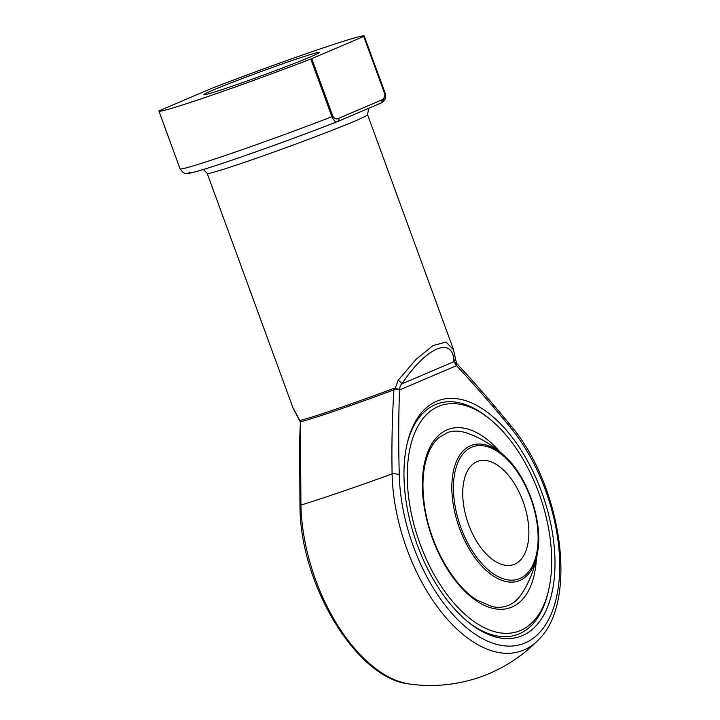 <?xml version="1.0" encoding="UTF-8"?>
<svg xmlns="http://www.w3.org/2000/svg" width="720" height="720" viewBox="0 0 720 720"><rect width="100%" height="100%" fill="white"/><g stroke="black" fill="none" stroke-linecap="round" stroke-linejoin="round"><path stroke-width="1.08" d="M523.008 501.291A54.648 29.52 -108.9 0 1 513.459 564.615A54.648 29.52 -108.9 0 1 468.585 524.511A54.648 29.52 -108.9 0 1 478.134 461.187A54.648 29.52 -108.9 0 1 523.008 501.291M538.911 493.11A119.376 64.494 71.1 0 0 489.078 418.473A119.376 64.494 71.1 0 0 408.6 456.147A119.376 64.494 71.1 0 0 461.538 611.136A119.376 64.494 71.1 0 0 548.235 591.705A119.376 64.494 71.1 0 0 538.911 493.11M548.235 591.705L547.641 594.126A122.112 65.97 -108.9 0 1 516.762 634.77A122.112 65.97 -108.9 0 1 468.459 622.26A122.112 65.97 71.1 0 0 516.762 634.77A122.112 65.97 71.1 0 0 547.938 592.902M488.097 417.717A122.112 65.97 71.1 0 0 437.832 403.659A122.112 65.97 71.1 0 0 407.268 443.115A122.112 65.97 -108.9 0 1 437.832 403.659A122.112 65.97 -108.9 0 1 487.116 416.934L489.078 418.473M453.366 349.164L367.578 114.741A85.392 2.88 159.9 0 1 288.378 146.799A85.392 2.88 159.9 0 1 207.198 173.439L292.995 407.88L299.97 420.75L300.285 420.336A2.736 2.646 -102.4 0 1 300.42 421.74L300.924 505.071A130.158 4.392 -20.1 0 0 392.103 473.931C391.572 445.329 392.175 417.294 393.912 389.817A85.761 2.898 159.9 0 1 300.42 421.74L299.574 441.198L299.979 506.592A6.831 2.916 -1.2 0 1 300.924 505.071A138.96 75.069 71.1 0 0 409.446 684A150.291 150.291 0 0 0 538.209 640.017A138.96 75.069 -108.9 0 1 447.021 618.849A138.96 75.069 -108.9 0 1 392.103 473.931A6.831 2.916 -1.2 0 1 399.294 474.858A132.642 71.658 71.1 0 0 470.655 631.008A132.642 71.658 71.1 0 0 557.154 594.099A132.642 71.658 71.1 0 0 510.39 427.446C492.66 405.666 474.606 384.984 456.237 365.4L453.96 361.656C453.204 335.511 426.249 347.013 401.922 383.859A6.831 1.395 -145.1 0 0 398.214 380.223L416.088 359.316L433.035 345.528L446.094 342.099L453.573 349.767M300.285 420.336A85.392 2.88 -20.1 0 0 393.381 388.539L395.244 388.215L398.214 380.223M541.629 491.949A124.839 67.446 -108.9 0 1 543.843 614.88A124.839 67.446 -108.9 0 1 469.44 623.052A124.839 67.446 -108.9 0 1 407.565 441.891A124.839 67.446 -108.9 0 1 468.414 401.625A124.839 67.446 -108.9 0 1 541.629 491.949M399.555 389.367A2.736 1.872 -55.9 0 0 399.537 389.592L395.289 389.421A2.736 0.549 -89.1 0 1 395.244 388.215L399.537 389.592C398.529 417.447 398.448 445.869 399.294 474.858M363.735 36.459L364.122 36.27A109.305 3.69 -20.1 0 0 364.221 36A109.305 3.69 -20.1 0 0 212.355 88.101L159.039 110.853A109.305 3.69 -20.1 0 0 158.94 111.123A109.305 3.69 -20.1 0 0 310.806 59.022L311.751 58.644L332.865 116.343C334.899 118.917 336.861 119.565 338.742 118.287L381.789 99.918C383.976 99.459 384.993 97.533 384.849 94.167L363.735 36.459L311.751 58.644M310.545 56.844A61.479 2.079 159.9 0 1 246.942 81.054A61.479 2.079 159.9 0 1 203.904 94.743A61.479 2.079 159.9 0 1 232.434 82.305A61.479 2.079 159.9 0 1 292.194 60.498A61.479 2.079 159.9 0 1 319.311 52.515A61.479 2.079 159.9 0 1 310.545 56.844M456.093 365.238A2.736 1.755 -166.3 0 0 456.237 365.4L456.543 363.375L455.247 357.696A6.831 5.742 -6.2 0 1 453.96 361.656L401.922 383.859C400.212 385.362 399.537 387.351 399.915 389.826L456.111 365.841L455.922 362.322M453.366 349.182L455.247 357.696A6.831 5.742 -6.2 0 0 454.779 356.085M456.543 363.375L456.543 363.375C473.958 381.951 491.85 402.471 510.21 424.953A6.831 3.303 140.4 0 1 510.39 427.446M395.289 389.421L393.912 389.817A2.736 0.495 -110.5 0 1 393.381 388.539M296.676 414.9A6.831 5.49 147.3 0 0 297.252 416.232L292.995 407.88M300.168 422.046L299.97 420.75A2.736 2.52 -167.8 0 1 300.195 421.902M332.865 116.343L331.92 116.721C334.062 121.041 335.925 122.661 337.509 121.59L337.356 121.653C290.511 140.013 219.276 165.258 196.965 171.378C188.406 173.727 187.38 173.52 186.3 173.439C184.842 174.051 182.763 172.521 180.054 168.831A109.305 3.69 -20.1 0 0 331.92 116.721L310.806 59.022M364.122 36.27L385.236 93.978L382.563 102.105L380.682 103.176A2.736 2.295 -113.1 0 0 381.789 99.918M337.77 121.482L380.547 103.23A2.736 2.295 -113.1 0 0 380.682 103.176L337.644 121.545A2.736 2.295 -113.1 0 0 338.742 118.287M460.962 527.769A69.975 37.8 71.1 0 0 534.024 562.338A69.975 37.8 71.1 0 0 492.399 448.596A69.975 37.8 71.1 0 0 460.962 527.769M530.991 497.835A71.784 38.781 -108.9 0 1 537.858 550.611A71.784 38.781 -108.9 0 1 504.108 581.094A71.784 38.781 -108.9 0 1 459.513 528.336A71.784 38.781 -108.9 0 1 459.63 455.346A71.784 38.781 -108.9 0 1 506.007 457.335A108.45 108.45 0 0 0 467.622 433.296M536.4 558.639A94.392 50.994 -108.9 0 1 469.629 595.692A94.392 50.994 -108.9 0 1 424.449 463.41A94.392 50.994 -108.9 0 1 499.941 451.881M337.212 121.707A102.474 3.465 159.9 0 1 233.883 159.498A102.474 3.465 159.9 0 1 189.54 172.134M384.849 94.167L385.236 93.978A109.305 3.69 -20.1 0 0 385.344 93.708L364.221 36M522.198 593.109A108.45 108.45 0 0 0 537.858 550.611C542.646 521.127 527.832 477.738 506.007 457.335M467.676 433.314C460.341 430.704 453.699 430.416 447.75 432.45L438.822 437.67C434.115 441.783 430.353 447.723 427.527 455.49C422.694 469.341 421.695 486.153 424.539 505.944C429.903 544.545 452.961 585.486 477 600.138L492.363 606.672C497.601 607.716 502.425 607.491 506.844 605.979C512.856 603.981 517.986 599.67 522.234 593.055M180.054 168.831L158.94 111.123M510.21 424.953C561.96 484.776 578.97 601.983 538.209 640.017M409.446 684C356.445 678.834 300.231 584.541 299.979 506.592M300.033 421.353L297.252 416.232M385.344 93.708C386.244 101.142 383.319 100.836 382.563 102.096M367.578 114.741L368.595 108.333M203.346 169.497L207.198 173.439"/></g></svg>
